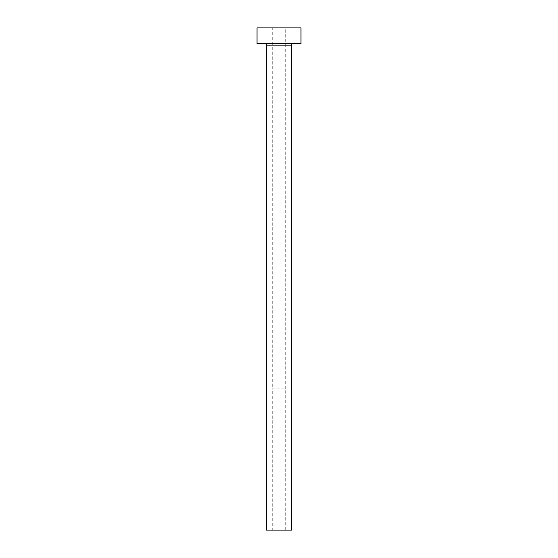 <?xml version="1.0" encoding="UTF-8"?>
<svg xmlns="http://www.w3.org/2000/svg" width="558" height="558" viewBox="0 0 558 558"><rect width="100%" height="100%" fill="white"/><g stroke="black" fill="none" stroke-linecap="round" stroke-linejoin="round"><path stroke-width="0.42" stroke-dasharray="2.79 2.09" d="M272.723 530.1L285.278 530.1L272.723 530.1L272.723 388.856L285.278 388.856L272.723 388.856M285.278 530.1L285.278 388.856M272.248 388.856L285.752 388.856L272.248 388.856L272.248 27.9L285.752 27.9L272.248 27.9M285.752 388.856L285.752 27.9M293.124 43.594L264.876 43.594L293.124 43.594M257.029 43.594L300.971 43.594M257.029 27.9L300.971 27.9M266.445 530.1L291.555 530.1M266.445 45.163L291.555 45.163"/><path stroke-width="0.84" d="M291.555 45.163L266.445 45.163L266.445 530.1L291.555 530.1L291.555 45.163A1.569 1.569 0 0 1 293.124 43.594M266.445 45.163A1.569 1.569 0 0 0 264.876 43.594M300.971 43.594L257.029 43.594L257.029 27.9L300.971 27.9L300.971 43.594"/></g></svg>
